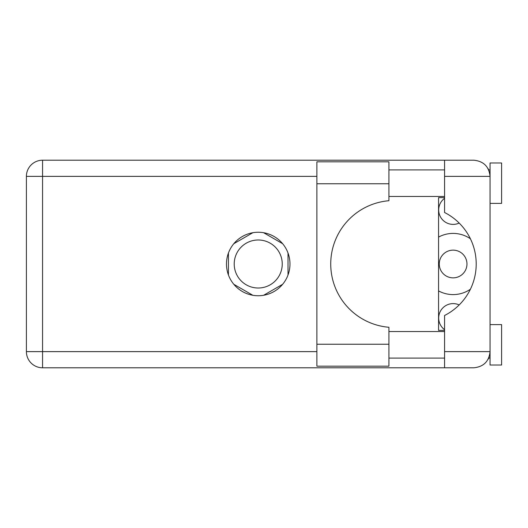 <?xml version="1.0" encoding="UTF-8"?>
<svg xmlns="http://www.w3.org/2000/svg" width="528" height="528" viewBox="0 0 528 528"><rect width="100%" height="100%" fill="white"/><g stroke="black" fill="none" stroke-linecap="round" stroke-linejoin="round"><path stroke-width="0.79" d="M438.563 290.915A30.598 30.598 0 0 0 470.382 289.252M444.569 329.663A14.434 14.434 0 0 1 459.175 304.933M439.256 264A13.853 13.853 0 0 0 453.11 277.853A13.853 13.853 0 0 0 466.963 264A13.853 13.853 0 0 0 453.11 250.147A13.853 13.853 0 0 0 439.256 264M459.175 223.067A14.434 14.434 0 0 1 444.569 198.337M234.214 264A24.011 24.011 0 0 0 258.225 288.011A24.011 24.011 0 0 0 282.242 264A24.011 24.011 0 0 0 258.225 239.989A24.011 24.011 0 0 0 234.214 264M252.853 232.709L233.818 243.698M282.638 243.698L263.604 232.709M288.011 274.989L288.011 253.011M263.604 295.291L282.638 284.302M233.818 284.302L252.853 295.291M228.439 253.011L228.439 274.989M470.382 238.748A30.598 30.598 0 0 0 438.563 237.085M388.918 344.236L388.918 366.175L316.879 366.175L316.879 161.825L388.918 161.825L388.918 200.726A63.499 63.499 0 0 0 330.733 264A63.499 63.499 0 0 0 388.918 327.274L388.918 344.236L316.879 344.236M490.057 324.614L501.6 324.614L501.6 365.02L490.057 365.02L490.057 351.628C489.027 361.376 483.641 366.762 473.893 367.792L444.569 367.792L444.569 351.628L490.057 351.628L490.057 162.98L501.6 162.98L501.6 203.386L490.057 203.386M490.057 169.904L488.704 169.904L488.149 168.755L489.74 173.184M489.047 357.238L488.149 359.245L488.704 358.096L490.057 358.096M258.225 232.254A31.746 31.746 0 0 0 226.479 264A31.746 31.746 0 0 0 258.225 295.746A31.746 31.746 0 0 0 289.978 264A31.746 31.746 0 0 0 258.225 232.254M388.918 358.096L444.569 358.096M388.918 331.538L444.569 331.538M388.918 196.462L444.569 196.462M388.918 169.904L444.569 169.904M444.569 176.372L444.569 160.208L473.893 160.208C483.641 161.238 489.027 166.624 490.057 176.372L444.569 176.372L444.569 212.507A57.724 57.724 0 0 1 444.569 315.493L444.569 351.628M444.569 367.792L42.563 367.792A16.163 16.163 0 0 1 26.4 351.628L26.4 176.372A16.163 16.163 0 0 1 42.563 160.208L444.569 160.208M444.569 330.383L438.563 330.383L438.563 197.617L444.569 197.617M490.057 351.628L489.746 354.763M316.879 176.372L42.563 176.372L42.563 351.628L316.879 351.628M42.563 367.792L42.563 351.628L26.4 351.628A16.163 16.163 0 0 0 42.563 367.792M26.4 176.372L42.563 176.372L42.563 160.208M388.918 183.764L316.879 183.764"/></g></svg>
